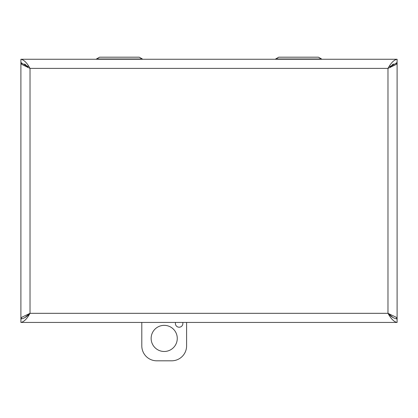 <?xml version="1.0" encoding="UTF-8"?>
<svg xmlns="http://www.w3.org/2000/svg" width="418" height="418" viewBox="0 0 418 418"><rect width="100%" height="100%" fill="white"/><g stroke="black" fill="none" stroke-linecap="round" stroke-linejoin="round"><path stroke-width="0.63" d="M275.462 59.262L278.733 57.188L275.629 58.975L321.557 58.975L318.453 57.188L290.191 57.188M306.99 57.188L318.453 57.188L321.724 59.262M96.276 59.262L99.547 57.188L96.443 58.975L142.371 58.975L139.267 57.188L111.01 57.188M127.809 57.188L139.267 57.188L142.538 59.262M99.547 57.188L139.267 57.188M278.733 57.188L318.453 57.188M390.511 67.392A9.123 9.123 0 0 0 389.524 65.987M28.476 65.987A9.123 9.123 0 0 0 27.489 67.392M389.952 66.519L397.1 62.784L397.1 59.262C394.059 59.805 391.018 62.846 387.977 68.385L396.196 64.429L397.1 62.846L397.1 318.856L396.191 317.272L387.977 313.317C391.018 316.713 394.059 318.579 397.1 318.913L397.1 322.44L20.9 322.44C23.941 321.891 26.982 318.85 30.023 313.317C26.982 316.713 23.941 318.579 20.9 318.913L20.9 322.44M28.048 66.519L20.9 62.784L20.9 59.262C23.941 59.805 26.982 62.846 30.023 68.385L30.023 313.317L21.804 317.272L20.9 318.856L20.9 62.846L21.809 64.429L30.023 68.385L387.977 68.385L387.977 313.317L393.307 317.764M27.771 66.922L24.693 63.938M21.741 62.846L20.9 62.846M24.693 317.764L30.023 313.317L21.804 317.272M396.259 62.846L397.1 62.846M393.307 63.938L390.229 66.922M396.259 318.856L397.1 318.856M397.1 322.44C394.059 321.891 391.018 318.85 387.977 313.317L396.196 317.272M21.741 318.856L20.9 318.856M20.9 59.262L397.1 59.262M182.718 322.44A3.731 3.731 0 0 1 179.662 327.179A3.731 3.731 0 0 1 175.55 322.44M151.138 338.418A13.068 13.068 0 0 1 170.737 327.101A13.068 13.068 0 0 1 170.737 349.73A13.068 13.068 0 0 1 151.138 338.418M186.6 322.44L186.6 345.885A14.933 14.933 0 0 1 171.667 360.812L156.74 360.812A14.933 14.933 0 0 1 141.806 345.885L141.806 322.44M21.804 64.429L27.74 66.979M390.26 66.979L396.196 64.429M30.023 313.317L387.977 313.317"/></g></svg>
